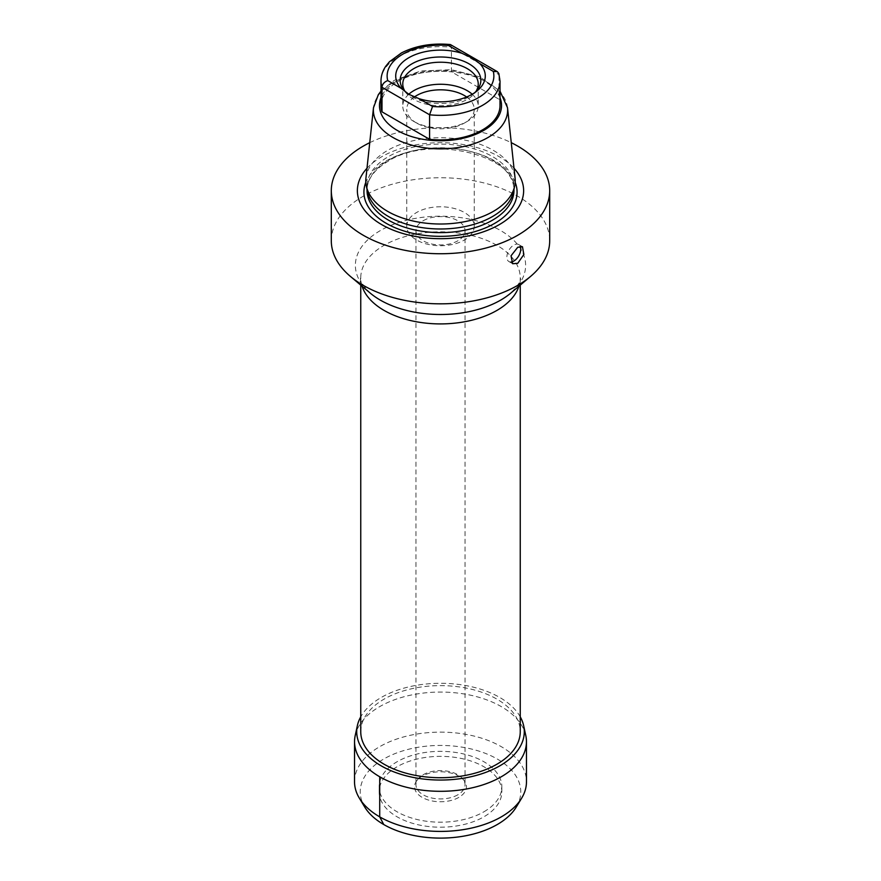 <?xml version="1.0" encoding="UTF-8"?>
<svg xmlns="http://www.w3.org/2000/svg" width="881" height="881" viewBox="0 0 881 881"><rect width="100%" height="100%" fill="white"/><g stroke="black" fill="none" stroke-linecap="round" stroke-linejoin="round"><path stroke-width="0.66" stroke-dasharray="4.41 3.3" d="M483.878 811.819A61.351 35.416 0 0 0 501.851 786.766A61.351 35.416 0 0 0 463.979 754.048A61.351 35.416 0 0 0 397.122 761.724A61.351 35.416 0 0 0 379.149 786.766A61.351 35.416 0 0 0 417.021 819.495A61.351 35.416 0 0 0 483.878 811.819M458.858 797.371A25.956 14.988 180 0 1 425.776 799.111A25.956 14.988 180 0 1 416.801 780.654A25.956 14.988 180 0 1 422.142 776.172A25.956 14.988 180 0 1 464.199 780.654A25.956 14.988 180 0 1 458.858 797.371M457.856 794.783A24.536 14.162 180 0 1 431.106 797.856A24.536 14.162 180 0 1 415.964 784.762A24.536 14.162 180 0 1 418.101 778.98A24.536 14.162 180 0 1 423.144 774.751A24.536 14.162 180 0 1 462.899 778.98A24.536 14.162 180 0 1 465.036 784.762A24.536 14.162 180 0 1 457.856 794.783M423.144 220.757A24.536 14.162 180 0 1 457.856 220.757A24.536 14.162 180 0 1 465.036 230.778A24.536 14.162 180 0 1 457.856 240.788A24.536 14.162 180 0 1 423.144 240.788A24.536 14.162 180 0 1 415.964 230.778A24.536 14.162 180 0 1 423.144 220.757M406.758 226.263A33.742 19.481 0 0 1 427.582 208.257A33.742 19.481 0 0 1 464.364 212.486A33.742 19.481 180 0 1 474.242 226.263A33.742 19.481 180 0 1 453.418 244.257A33.742 19.481 180 0 1 416.636 240.039A33.742 19.481 0 0 1 406.758 226.263L406.758 109.299A33.742 19.481 0 0 0 416.636 123.076L413.817 121.446A37.729 21.783 180 0 0 467.183 121.446A37.729 21.783 180 0 0 478.229 106.039L478.229 84.003M414.345 96.998A33.742 19.481 0 0 0 406.758 109.299M466.633 96.976A33.742 19.481 180 0 1 474.242 109.299A33.742 19.481 180 0 1 464.364 123.076A33.742 19.481 180 0 1 416.636 123.076L413.817 121.446A37.729 21.783 0 0 1 402.771 106.039L402.771 84.003M472.216 94.245A37.729 21.783 180 0 1 478.229 106.039M408.773 94.256A37.729 21.783 0 0 0 402.771 106.039M404.985 91.349A37.729 21.783 0 0 0 406.064 92.901A37.729 21.783 0 0 0 413.817 99.41A37.729 21.783 180 0 0 474.936 92.901L477.337 89.807M476.015 91.349A37.729 21.783 180 0 1 474.936 92.901M474.628 92.725A40.35 23.291 180 0 1 472.976 94.124A40.35 23.291 180 0 1 411.967 96.767A40.35 23.291 0 0 1 408.024 94.124L404.544 91.393M406.427 92.769A40.35 23.291 0 0 0 408.024 94.124M450.532 44.645L451.413 47.222L451.413 71.768L498.998 99.245A59.512 34.359 180 0 1 500.012 105.544M380.988 80.997A59.512 34.359 180 0 1 451.413 47.222L498.998 74.698L498.822 73.508M380.988 105.544A59.512 34.359 180 0 1 451.413 71.768M500.012 80.997A59.512 34.359 180 0 0 498.998 74.698L498.998 99.245M365.923 178.215A74.72 43.136 0 0 1 387.662 150.376A74.72 43.136 180 0 1 466.941 140.531A74.72 43.136 180 0 1 515.077 178.215M513.414 191.849A73.486 42.431 180 0 0 513.986 186.563A73.486 42.431 180 0 0 468.626 147.358A73.486 42.431 180 0 0 388.532 156.554A73.486 42.431 0 0 0 367.014 186.563A73.486 42.431 0 0 0 367.586 191.849M366.992 168.271A83.133 48.003 0 0 1 381.715 156.752A83.133 48.003 180 0 1 514.008 168.271M369.745 142.678A109.2 63.047 180 0 1 511.255 142.678M331.3 240.788A109.2 63.047 180 0 1 363.28 196.21A109.2 63.047 180 0 1 482.292 182.543A109.2 63.047 180 0 1 549.7 240.788M511.068 261.998A9.812 5.671 -60 0 1 508.899 261.558A9.812 5.671 -60 0 1 507.401 253.695A9.812 5.671 -60 0 1 513.81 245.039A9.812 5.671 120 0 1 518.722 244.555A9.812 5.671 120 0 1 520.253 246.361M360.747 731.671A79.753 46.043 180 0 1 384.105 699.118A79.753 46.043 180 0 1 471.016 689.129A79.753 46.043 180 0 1 520.253 731.671M520.253 716.837A83.783 48.378 0 0 0 381.253 697.466A83.783 48.378 180 0 0 360.747 716.837M525.781 735.514A85.953 49.622 0 0 0 468.373 694.746A85.953 49.622 0 0 0 379.722 706.606A85.953 49.622 180 0 0 355.219 735.514M354.525 781.755A85.975 49.633 180 0 1 379.711 746.67A85.975 49.633 0 0 1 473.383 735.91A85.975 49.633 0 0 1 526.475 781.755M516.266 807.062A80.259 46.33 0 0 0 483.184 752.539A80.259 46.33 0 0 0 383.753 759.015A80.259 46.33 180 0 0 364.734 807.062M379.149 791.777A61.351 35.416 180 0 0 417.021 824.506A61.351 35.416 180 0 0 483.878 816.819A61.351 35.416 0 0 0 501.851 791.777A61.351 35.416 0 0 0 463.979 759.059A61.351 35.416 0 0 0 397.122 766.734A61.351 35.416 180 0 0 379.149 791.777L379.149 786.766M500.012 97.736A61.02 35.229 180 0 0 457.426 71.691A61.02 35.229 180 0 0 397.353 80.634A61.02 35.229 0 0 0 380.988 97.736M507.511 107.713A67.132 38.764 180 0 0 464.265 73.861A67.132 38.764 180 0 0 393.025 82.704A67.132 38.764 0 0 0 373.489 107.713M388.532 160.188A73.486 42.431 180 0 1 468.626 150.992A73.486 42.431 180 0 1 513.986 190.197C518.832 156.355 430.534 133.494 388.025 161.311C374.062 169.813 367.058 179.438 367.014 190.197A73.486 42.431 0 0 1 388.532 160.188M515.176 182.334A76.581 44.215 180 0 0 461.732 149.649A76.581 44.215 180 0 0 386.352 160.871A76.581 44.215 0 0 0 365.824 182.334M362.08 286.237A79.753 46.043 180 0 1 360.747 277.867C359.261 279.883 362.443 284.97 370.295 293.153A85.127 49.149 180 0 1 380.306 230.602A85.127 49.149 180 0 1 494.902 227.551A85.127 49.149 180 0 1 510.705 293.153C518.557 284.97 521.739 279.883 520.253 277.867A79.753 46.043 180 0 1 518.92 286.237M360.747 285.114L360.747 277.867A79.753 46.043 180 0 1 384.105 245.314A79.753 46.043 180 0 1 471.016 235.326A79.753 46.043 180 0 1 520.253 277.867L520.253 285.114M418.101 778.98L416.801 780.654M462.899 778.98L464.199 780.654M465.036 230.778L465.036 784.762M415.964 230.778L415.964 784.762M474.242 226.263L474.242 109.299M464.364 123.076L467.183 121.446M406.064 92.901L403.663 89.807M472.976 94.124L476.544 91.327M380.988 91.117L394.281 80.325L420.799 70.965L451.435 69.72L479.771 76.834L500.012 91.117M513.986 186.563L513.986 189.217M367.014 186.563L367.014 189.217M512.654 263.727L508.899 261.558M522.466 246.724L518.722 244.555M501.851 791.777L501.851 786.766"/><path stroke-width="1.32" d="M466.633 96.976A33.742 19.481 180 0 0 464.364 95.522A33.742 19.481 0 0 0 414.345 96.998M408.773 94.256A37.729 21.783 0 0 1 467.183 90.644A37.729 21.783 180 0 1 472.216 94.245M476.015 91.349A37.729 21.783 180 0 0 478.229 84.003A37.729 21.783 180 0 0 467.183 68.597A37.729 21.783 0 0 0 426.063 63.884A37.729 21.783 0 0 0 402.771 84.003A37.729 21.783 0 0 0 404.985 91.349M406.427 92.769A40.35 23.291 0 0 1 403.663 89.807A40.35 23.291 0 0 1 417.616 61.108A40.35 23.291 0 0 1 469.033 63.828A40.35 23.291 180 0 1 477.337 89.807A40.35 23.291 180 0 1 474.628 92.725M479.837 63.63A44.777 25.846 0 0 1 476.544 91.327A44.777 25.846 0 0 1 419.103 98.694L408.971 94.377L401.163 88.342A44.777 25.846 0 0 1 408.839 57.706A44.777 25.846 0 0 1 461.897 53.278L472.029 57.97L479.837 63.63L493.272 71.394L497.336 71.658L498.822 73.508L500.012 80.997A59.512 34.359 180 0 1 429.587 114.772L429.587 139.319A59.512 34.359 180 0 0 500.012 105.544L500.012 80.997M461.897 53.278L448.451 45.515L450.532 44.645L497.336 71.658M419.103 98.694L432.549 106.458L429.587 114.772L382.002 87.296C382.277 84.213 384.182 81.977 387.728 80.578L401.163 88.342M382.002 111.843A59.512 34.359 180 0 1 380.988 105.544L380.988 80.997A59.512 34.359 180 0 0 382.002 87.296L382.002 111.843L429.587 139.319M507.511 107.713L515.077 178.215A74.72 43.136 180 0 1 514.636 186.254A74.72 43.136 180 0 1 493.338 211.385A74.72 43.136 0 0 1 416.273 221.682A74.72 43.136 0 0 1 366.364 186.254A74.72 43.136 0 0 1 365.923 178.215L373.489 107.713A67.132 38.764 0 0 0 412.903 145.453A67.132 38.764 0 0 0 487.975 137.524A67.132 38.764 180 0 0 507.511 107.713L500.012 91.117M366.364 186.254L367.586 191.849A73.486 42.431 0 0 0 416.669 226.692A73.486 42.431 0 0 0 492.468 216.561A73.486 42.431 180 0 0 513.414 191.849L514.636 186.254M514.008 168.271A83.133 48.003 180 0 1 499.285 224.633A83.133 48.003 0 0 1 391.142 229.313A83.133 48.003 0 0 1 366.992 168.271M369.745 142.678A109.2 63.047 180 0 0 363.28 146.114A109.2 63.047 0 0 0 331.3 190.692A109.2 63.047 0 0 0 398.708 248.938A109.2 63.047 0 0 0 517.72 235.271A109.2 63.047 180 0 0 549.7 190.692L549.7 240.788A109.2 63.047 180 0 1 530.549 276.447A109.2 63.047 180 0 1 517.72 285.367A109.2 63.047 180 0 1 350.451 276.447A109.2 63.047 180 0 1 331.3 240.788L331.3 190.692M511.255 142.678A109.2 63.047 180 0 1 549.7 190.692M517.72 263.331L512.654 263.727L511.035 255.798L517.72 247.297L522.466 246.724L523.865 254.521L517.72 263.331M520.253 246.361A9.812 5.671 120 0 1 513.81 261.073A9.812 5.671 -60 0 1 511.068 261.998M520.253 285.114L520.253 731.671A79.753 46.043 180 0 1 496.895 764.234A79.753 46.043 180 0 1 409.984 774.212A79.753 46.043 180 0 1 360.747 731.671L360.747 285.114M360.747 716.837A83.783 48.378 180 0 0 357.367 725.647A83.783 48.378 180 0 0 403.674 775.126A83.783 48.378 180 0 0 499.747 765.875A83.783 48.378 0 0 0 523.633 725.647A83.783 48.378 0 0 0 520.253 716.837M357.367 725.647L355.219 735.514A85.953 49.622 180 0 0 354.547 741.67A85.953 49.622 180 0 0 407.595 787.526A85.953 49.622 180 0 0 501.278 776.778A85.953 49.622 0 0 0 526.453 741.67A85.953 49.622 0 0 0 525.781 735.514L523.633 725.647M359.338 798.142L364.734 807.062A80.259 46.33 180 0 0 497.247 824.539A80.259 46.33 0 0 0 516.266 807.062L521.662 798.142A85.975 49.633 0 0 1 501.289 816.874A85.975 49.633 180 0 1 359.338 798.142A85.975 49.633 180 0 1 354.525 781.755L354.547 741.67M521.662 798.142A85.975 49.633 0 0 0 526.475 781.755L526.453 741.67M379.722 776.778L379.711 816.874L383.753 824.539M448.451 45.515A53.378 30.813 0 0 0 387.728 80.578M432.549 106.458A53.378 30.813 0 0 0 493.272 71.394M380.988 97.736A61.02 35.229 0 0 0 411.009 136.39A61.02 35.229 0 0 0 483.647 130.454A61.02 35.229 180 0 0 500.012 97.736M513.986 189.217L513.986 190.197A73.486 42.431 180 0 1 492.468 220.195A73.486 42.431 0 0 1 412.374 229.39A73.486 42.431 0 0 1 367.014 190.197L367.014 189.217M365.824 182.334A76.581 44.215 0 0 0 403.487 230.833A76.581 44.215 0 0 0 494.648 223.389A76.581 44.215 180 0 0 515.176 182.334M530.549 276.447L510.705 293.153A85.127 49.149 180 0 1 500.694 300.102A85.127 49.149 180 0 1 370.295 293.153L350.451 276.447M518.92 286.237A79.753 46.043 180 0 1 496.895 310.431A79.753 46.043 180 0 1 416.823 321.84A79.753 46.043 180 0 1 362.08 286.237M450.169 44.524C431.866 42.916 415.634 45.724 401.45 52.926L389.424 61.78L385.9 66.064C382.673 70.733 381.033 75.711 380.988 80.997M373.489 107.713L378.323 94.674L380.988 91.117"/></g></svg>
